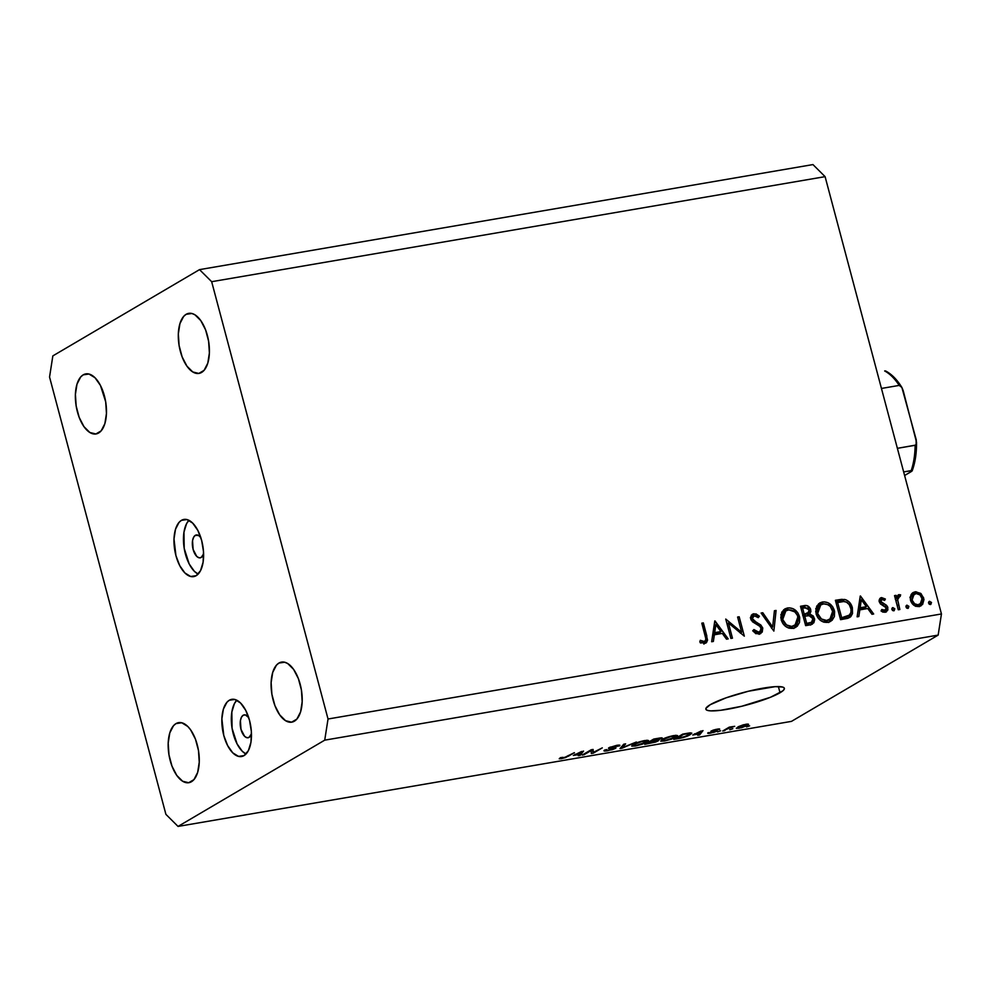 <?xml version="1.0" encoding="UTF-8"?>
<svg xmlns="http://www.w3.org/2000/svg" width="991" height="991" viewBox="0 0 991 991"><rect width="100%" height="100%" fill="white"/><g stroke="black" fill="none" stroke-linecap="round" stroke-linejoin="round"><path stroke-width="1.49" d="M196.317 534.967L196.305 534.967A11.607 5.673 80.3 0 0 195.326 535.326L193.579 537.333L192.539 540.714L193.121 549.423L196.714 556.372L199.018 557.784L201.21 557.475A11.607 5.673 80.3 0 0 203.601 553.845L201.21 557.475A11.607 5.673 80.3 0 1 200.219 557.834A11.607 5.673 80.3 0 1 192.873 548.407A11.607 5.673 80.3 0 1 195.326 535.326L198.671 535.512L200.913 537.729M188.922 520.312A29.012 14.196 -99.7 0 0 184.276 548.791A29.012 14.196 -99.7 0 0 198.138 574.111L194.372 571.324L189.194 563.978L184.215 548.419L183.954 532.179L186.543 523.719L188.922 520.312M181.427 520.349L186.531 519.47L181.427 520.349L179.061 522.356L175.518 529.219L173.995 538.943L175.927 555.592L179.718 565.601L184.896 572.947L190.668 576.489L196.156 575.697A29.012 14.196 80.3 0 1 193.691 576.613A29.012 14.196 80.3 0 1 175.308 553.028A29.012 14.196 80.3 0 1 181.427 520.349A29.012 14.196 80.3 0 1 183.892 519.433A29.012 14.196 80.3 0 1 202.275 543.018A29.012 14.196 80.3 0 1 196.156 575.697L200.516 570.692L203.093 562.244L203.502 551.628L201.656 540.454L197.853 530.445L192.675 523.099L186.915 519.557L181.427 520.349M248.691 717.509A11.607 5.673 80.3 0 0 244.182 714.87L244.182 714.87A11.607 5.673 80.3 0 0 243.191 715.242L241.445 717.236L240.417 720.618L240.986 729.339L244.579 736.276L246.883 737.7L249.088 737.378A11.607 5.673 80.3 0 0 251.466 733.749L249.088 737.378A11.607 5.673 80.3 0 1 248.097 737.75A11.607 5.673 80.3 0 1 240.739 728.311A11.607 5.673 80.3 0 1 243.191 715.242L245.384 714.92L248.778 717.645M236.787 700.216A29.012 14.196 -99.7 0 0 232.142 728.707A29.012 14.196 -99.7 0 0 246.003 754.027L242.25 751.228L237.072 743.894L232.08 728.335L231.832 712.083L234.409 703.635L236.787 700.216M229.293 700.253L234.396 699.373L229.293 700.253L226.927 702.26L223.384 709.122L221.873 718.847L223.793 735.495L227.596 745.517L232.774 752.85L238.546 756.393L244.021 755.613A29.012 14.196 80.3 0 1 241.556 756.529A29.012 14.196 80.3 0 1 223.173 732.931A29.012 14.196 80.3 0 1 229.293 700.253A29.012 14.196 80.3 0 1 231.758 699.336A29.012 14.196 80.3 0 1 250.141 722.935A29.012 14.196 80.3 0 1 244.021 755.613L248.394 750.608L250.971 742.148L251.367 731.531L249.521 720.37L245.731 710.349L240.553 703.003L234.78 699.46L229.293 700.253M780.028 692.759A40.619 6.454 -14.9 0 1 736.66 707.45A40.619 6.454 -14.9 0 1 705.865 709.184A40.619 6.454 -14.9 0 1 710.213 704.712L726.093 697.825L748.403 691.235L775.123 686.664L782.543 687.023L784.154 687.878L784.265 689.166L782.865 690.814L770.478 697.268L741.838 706.236L720.643 710.299L710.745 710.869L707.698 710.46L706.087 709.593L705.976 708.317L710.213 704.712A40.619 6.454 -14.9 0 1 753.581 690.033A40.619 6.454 -14.9 0 1 784.364 688.299A40.619 6.454 -14.9 0 1 780.028 692.759L778.381 686.577L780.028 692.759M191.449 781.726A30.461 14.902 80.3 0 1 188.86 782.692A30.461 14.902 80.3 0 1 169.56 757.917A30.461 14.902 80.3 0 1 175.989 723.603L181.341 722.687L175.989 723.603L173.499 725.709L169.783 732.919L168.197 743.126L168.966 754.783L171.976 766.13L176.782 775.42L182.641 781.242L188.674 782.717L193.939 779.62L197.655 772.41L199.253 762.203L198.485 750.546L195.462 739.199L190.656 729.909L187.807 726.49L181.749 722.773L175.989 723.603A30.461 14.902 80.3 0 1 178.578 722.637A30.461 14.902 80.3 0 1 197.878 747.412A30.461 14.902 80.3 0 1 191.449 781.726M98.654 432.98A30.461 14.902 80.3 0 1 96.065 433.947A30.461 14.902 80.3 0 1 76.765 409.172A30.461 14.902 80.3 0 1 83.194 374.858L88.546 373.941L83.194 374.858L80.705 376.964L76.988 384.161L75.403 394.381L76.171 406.037L79.181 417.384L83.987 426.675L89.847 432.497L95.879 433.971L101.144 430.874L104.86 423.665L106.458 413.458L105.69 401.789L100.45 385.449L95.012 377.744L88.955 374.028L83.194 374.858A30.461 14.902 80.3 0 1 85.783 373.892A30.461 14.902 80.3 0 1 105.083 398.667A30.461 14.902 80.3 0 1 98.654 432.98M201.594 372.443A30.461 14.902 80.3 0 1 199.005 373.409A30.461 14.902 80.3 0 1 179.693 348.634A30.461 14.902 80.3 0 1 186.122 314.32L191.486 313.404L186.122 314.32L183.645 316.426L179.928 323.636L178.33 333.843L179.098 345.5L182.121 356.847L186.927 366.137L192.787 371.959L198.807 373.434L204.084 370.337L207.8 363.127L209.386 352.92L208.618 341.263L205.608 329.916L200.801 320.626L194.942 314.804L191.882 313.49L186.122 314.32A30.461 14.902 80.3 0 1 188.724 313.354A30.461 14.902 80.3 0 1 208.023 338.129A30.461 14.902 80.3 0 1 201.594 372.443M294.389 721.188A30.461 14.902 80.3 0 1 291.8 722.154A30.461 14.902 80.3 0 1 272.488 697.379A30.461 14.902 80.3 0 1 278.917 663.066L284.281 662.149L278.917 663.066L276.439 665.172L272.723 672.381L271.125 682.588L271.893 694.245L274.916 705.592L279.722 714.883L285.581 720.705L291.602 722.179L296.879 719.082L300.595 711.872L302.181 701.665L301.413 690.009L298.39 678.662L293.596 669.371L287.724 663.549L284.677 662.236L278.917 663.066A30.461 14.902 80.3 0 1 281.518 662.099A30.461 14.902 80.3 0 1 300.818 686.874A30.461 14.902 80.3 0 1 294.389 721.188M165.906 814.354L49.55 377.038L52.845 355.893L199.525 269.626L812.954 164.58L199.525 269.626L211.665 281.692L328.033 719.008L941.45 613.962L825.094 176.646L211.665 281.692L825.094 176.646L812.954 164.58L825.094 176.646L941.45 613.962L328.033 719.008L324.726 740.153L178.046 826.42L791.475 721.374L938.155 635.107L324.726 740.153L938.155 635.107L941.45 613.962L938.155 635.107L791.475 721.374L178.046 826.42L165.906 814.354L49.55 377.038L52.845 355.893L199.525 269.626L211.665 281.692L328.033 719.008L324.726 740.153L178.046 826.42L165.906 814.354M728.422 622.967L732.46 638.179L730.9 638.439L725.746 619.065L741.664 632.283L737.601 617.034L739.175 616.774L744.328 636.148L728.422 622.967L744.328 636.148L739.175 616.774L737.601 617.034L741.664 632.283L725.746 619.065L730.9 638.439L732.46 638.179L728.422 622.967L726.998 623.797L728.422 622.967M762.76 628.021L762.24 632.035L759.639 634.017L755.638 633.447L752.726 630.796L753.94 629.558L756.071 631.502L758.635 632.134L760.754 630.871L761.299 629.112L759.787 626.238L751.215 620.155L750.608 617.158L752.318 614.333L756.083 613.925L759.379 616.216L758.276 617.653L756.381 616.179L753.742 615.869L752.615 616.687L752.305 618.644L753.817 620.738L760.803 624.962L762.76 628.021L752.305 618.644L754.213 615.758L758.276 617.653L759.379 616.216L753.854 613.739L752.503 614.222L750.757 618.991L752.516 621.778L760.047 626.473L761.187 628.269L759.812 631.713L758.635 632.134L753.94 629.558L752.726 630.796L759.168 634.129L760.716 633.571L762.76 628.021L761.286 628.889L762.76 628.021M773.86 631.081L761.1 613.02L762.773 612.723L772.658 626.993L774.417 610.729L776.089 610.444L773.86 631.081L776.089 610.444L774.417 610.729L772.658 626.993L762.773 612.723L761.1 613.02L773.86 631.081M793.048 628.319L789.332 628.207L785.764 626.51L782.865 623.587L780.784 617.777L781.825 612.104L784.934 608.87L789.344 607.83L793.097 608.722L797.767 612.723L799.712 617.566L799.489 622.497L797.21 626.287L793.048 628.319L795.823 627.34L799.477 616.563C797.297 610.369 793.295 607.508 787.486 607.979L784.822 608.932L781.156 619.796C783.336 625.903 787.3 628.752 793.048 628.319M827.956 622.348L824.239 622.224L820.672 620.539L817.786 617.604L815.704 611.806L816.733 606.12L819.854 602.887L824.252 601.859L828.005 602.751L832.675 606.752L834.62 611.596L834.397 616.526L832.118 620.316L827.956 622.348L830.731 621.357L834.397 610.58C832.205 604.386 828.216 601.525 822.394 601.995L819.743 602.962L816.064 613.825C818.256 619.932 822.22 622.769 827.956 622.348M857.116 616.836L860.461 596L873.666 613.999L871.969 614.284L867.732 608.524L859.829 609.874L858.825 616.538L857.116 616.836L858.825 616.538L859.829 609.874L867.732 608.524L871.969 614.284L873.666 613.999L860.238 596.037L857.116 616.836M930.462 604.535L931.49 602.664L929.112 604.064L931.49 602.664L929.608 601.302L928.827 601.76L929.608 601.302L928.579 603.16L930.462 604.535L929.31 604.237L928.517 602.528L929.335 601.376L931.379 602.355L930.883 604.374M910.518 600.323L910.233 597.548L911.262 594.389L912.649 592.853L915.845 591.738L921.172 593.795L923.984 599.518L922.596 604.473L918.409 606.566L913.813 605.191L910.518 600.323C912.079 604.745 914.928 606.802 919.066 606.48L921.135 605.761L923.711 598.068L920.627 593.324L915.164 591.825L913.107 592.556L910.927 595.009L910.518 600.323M907.867 608.4L908.883 606.542L906.517 607.929L908.883 606.542L907 605.167L906.22 605.625L907 605.167L905.985 607.037L907.867 608.4L906.715 608.102L905.923 606.393L906.728 605.253L908.784 606.219L908.289 608.251M899.134 594.575L895.22 598.267L896.644 597.437L896.087 595.356L894.526 595.616L898.292 609.775L899.853 609.515L898.292 609.775L894.526 595.616L896.087 595.356L896.644 597.437L898.218 594.922L900.621 594.823L900.162 596.471L898.106 597.226L897.573 599.282L899.853 609.515L897.573 599.84L900.621 594.823L898.304 594.873M893.771 610.815L894.786 608.945L892.408 610.345L894.786 608.945L892.903 607.582L892.123 608.04L892.903 607.582L891.888 609.453L893.771 610.815L892.606 610.518L891.826 608.808L892.631 607.669L894.675 608.635L894.192 610.667M881.569 597.585L879.327 601.847L879.302 599.605L880.937 597.746L885.372 599.035L884.629 600.435L881.705 599.406L880.813 601.141L881.656 602.714L886.041 604.931L887.676 606.975L887.862 609.948L885.929 612.091L883.068 612.128L881.061 610.989L881.755 609.49L885.458 610.258L886.363 608.127L885.384 606.492L880.788 604.2L879.327 601.847L880.491 603.928L886.313 607.892L884.678 610.555L881.755 609.49L881.061 610.989L886.388 611.868L887.862 607.545L886.685 605.464L880.875 601.512L882.027 599.32L884.629 600.435L885.372 599.035L881.569 597.585L879.797 598.614L880.553 597.945M852.359 607.768L852.508 613.578L850.761 616.712L847.689 618.347L840.554 619.672L835.401 600.286L841.743 599.332L846.004 599.84L849.597 602.392L852.359 607.768C851.232 603.383 848.655 600.596 844.642 599.444L835.401 600.286L840.554 619.672L849.733 617.492L852.359 607.768L850.935 608.61L852.359 607.768M810.365 624.838L805.646 625.643L800.48 606.269L806.971 605.637L810.316 608.462L810.923 611.397L809.796 614.011L813.326 616.055L814.676 619.548L813.871 622.757L810.365 624.838L812.422 624.119L814.478 618.384L809.796 614.011L810.712 609.539C809.35 606.195 807.07 604.919 803.887 605.687L800.48 606.269L805.646 625.643L810.365 624.838M711.649 641.734L715.007 620.911L728.212 638.91L726.514 639.195L722.278 633.422L714.362 634.785L713.359 641.45L711.649 641.734L713.359 641.45L714.362 634.785L722.278 633.422L726.514 639.195L728.212 638.91L714.784 620.948L711.649 641.734M704.143 641.462L705.555 640.421L705.765 638.489L701.801 623.166L703.362 622.905L707.562 640.124L706.484 642.602L704.576 643.469L699.782 641.957L700.303 640.31L704.143 641.462L700.303 640.31L699.782 641.957L704.576 643.469L705.939 642.998L706.843 635.987L703.362 622.905L701.801 623.166L705.233 636.061C706.335 638.613 705.976 640.421 704.143 641.462L702.223 642.75M591.156 750.546L583.984 754.758L582.163 755.068L591.181 749.778L593.101 749.444L593.287 752.404L602.28 747.871L593.275 753.172L591.33 753.507L591.156 750.546L591.33 753.507L593.275 753.172L602.28 747.871L593.287 752.404L593.101 749.444L591.181 749.778L582.163 755.068L583.984 754.758L583.81 754.101L583.984 754.758L591.156 750.546L590.983 749.89L591.156 750.546M619.202 746.05L618.954 745.096L619.202 746.05C620.663 745.083 619.771 744.86 616.538 745.381L608.994 747.697C607.892 748.478 608.635 748.701 611.236 748.354L613.887 748.601L608.821 750.113C606.343 750.509 605.662 750.336 606.74 749.592L604.82 749.976C603.123 751.054 604.052 751.327 607.607 750.757L615.733 748.279L615.51 747.462L615.733 748.279L612.19 749.692L604.2 750.992L604.82 749.976L608.424 750.187L614.061 748.49L608.685 748.465L609.936 747.226L619.672 745.145L619.202 746.05L615.535 745.988L610.58 747.548L615.968 747.487L615.733 748.279L615.188 747.474L610.79 747.4L619.92 745.306M636.358 742.036L619.982 748.601L623.76 744.191L625.631 743.869L621.877 747.833L636.358 742.036L621.877 747.833L625.631 743.869L623.76 744.191L619.982 748.601L621.852 748.279L621.481 746.855L621.852 748.279L636.358 742.036M635.442 746L631.862 746.149L633.026 744.538L639.988 741.664L647.321 740.277L648.486 740.537L647.99 741.417L642.354 744.167L635.442 746L646.962 742.098L648.535 740.624L644.683 740.562C639.381 741.664 635.491 742.99 633.026 744.538L631.701 746.05L635.442 746M664.453 741.033L660.886 741.181L662.038 739.571L668.999 736.697L675.8 735.322L677.51 735.57L677.014 736.449L671.378 739.199L664.453 741.033L675.973 737.131L677.547 735.656L673.707 735.595C668.392 736.697 664.515 738.022 662.038 739.571L660.724 741.082L664.453 741.033M692.771 735.012L703.015 730.615L699.596 734.963L697.714 735.285L698.878 733.959L692.771 735.012L698.878 733.959L697.714 735.285L699.596 734.963L703.015 730.615L692.771 735.012M749.617 725.858L746.52 726.923L749.617 725.858M747.363 725.387L741.565 727.704L736.573 728.41L738.196 726.737L743.324 724.817L748.019 724.074L748.539 724.471L747.363 725.387L748.564 724.31L745.814 724.272L736.288 728.224L739.038 728.261L747.363 725.387L747.028 724.099L747.363 725.387M732.845 728.732L729.748 729.797L732.845 728.732M727.927 728.695L722.712 730.999L729.265 727.146L734.703 726.316L727.927 728.695L734.703 726.316L729.265 727.146L722.712 730.999L724.532 730.689L727.753 728.038L727.927 728.695M720.606 730.825L717.496 731.891L720.606 730.825M716.778 731.185C717.757 730.528 717.112 730.355 714.821 730.677L713.037 730.181L716.121 729.364L719.355 729.574C720.234 728.918 719.491 728.781 717.088 729.19L711.191 730.974C710.46 731.593 711.265 731.73 713.631 731.395L714.982 731.308L714.808 730.677L714.808 731.593L711.439 732.597L708.156 732.671C707.153 733.402 707.884 733.563 710.374 733.167L716.778 731.185L716.604 730.54L716.778 731.185L714.015 732.312L707.908 733.352L714.808 731.593L710.881 731.507L712.963 730.206L719.491 728.967L713.074 730.627L717.335 730.652M690.095 734.69L683.022 737.601L673.756 739.385L682.762 734.096L691.78 733.365L690.095 734.69L691.817 733.142L690.293 732.869L682.762 734.096L673.756 739.385L678.897 738.506C684.001 737.477 687.742 736.202 690.095 734.69L689.625 732.944L690.095 734.69M661.678 738.642L661.468 737.837L661.678 738.642C662.917 737.812 662.075 737.638 659.151 738.134L653.738 739.063L644.732 744.352L658.036 740.971L657.727 739.831L658.036 740.971L655.708 742.024L644.732 744.352L653.738 739.063L662.013 737.874L657.838 740.091L658.804 740.302L658.036 740.971L657.838 740.091L662.273 738.047M573.306 755.464L583.55 751.079L580.131 755.415L578.249 755.737L579.413 754.424L573.306 755.464L579.413 754.424L578.249 755.737L580.131 755.415L583.55 751.079L573.306 755.464M561.34 758.685L559.246 758.784L560.373 757.681L564.412 757.558L574.396 752.652L565.601 757.545L561.34 758.685L568.289 756.244L574.396 752.652L564.957 757.347L560.373 757.681L559.246 758.784L561.34 758.685L561.03 757.558L561.34 758.685M196.305 534.967A11.607 5.673 80.3 0 1 200.814 537.605M739.373 726.787L744.836 724.83C746.805 724.619 747.016 724.929 745.492 725.734L740.017 727.704C738.047 727.902 737.824 727.605 739.373 726.787L738.357 727.629L740.017 727.704C738.047 727.902 737.824 727.605 739.373 726.787L744.836 724.83C746.805 724.619 747.016 724.929 745.492 725.734L746.496 724.904L744.836 724.83M729.388 727.134L729.587 727.852L729.388 727.134M716.208 729.723L717.422 729.958M699.2 733.464L699.596 734.963L699.2 733.464M694.418 734.294L701.108 730.986L699.324 733.451L694.319 733.897L699.324 733.451L701.207 731.321L694.418 734.294M688.869 733.563L683.517 734.405L676.618 738.456L684.124 736.883L689.117 734.467L689.711 733.823L688.869 733.563L688.287 735L685.4 736.412L676.618 738.456L676.444 737.8L676.618 738.456L683.406 733.984L688.745 733.067L689.711 733.761L689.488 732.968M675.503 735.347L675.973 737.131L675.503 735.347M675.243 735.372L675.478 736.239L670.672 736.623L663.834 739.261L672.555 735.805L675.466 736.363L674.19 737.428L665.494 740.413L662.645 740.351L663.685 738.691L662.682 740.426L666.113 740.302L671.353 738.79L675.466 736.363M659.969 737.998L660.142 738.642L654.506 739.373L651.805 740.946L651.632 740.302L651.805 740.946L657.838 740.091L659.721 739.038L651.805 740.946L654.394 738.952L657.467 738.865C659.783 738.406 660.526 738.468 659.721 739.038L659.721 739.038M658.036 740.971L657.838 740.091M647.606 743.423L650.579 740.921L650.765 741.565L654.097 740.995C656.438 740.562 657.144 740.661 656.215 741.293L647.606 743.423L647.433 742.779L647.606 743.423L651.198 742.816L656.215 741.293L650.765 741.565L647.606 743.423M656.488 740.128L656.215 741.293M646.491 740.314L646.962 742.098L646.491 740.314M646.231 740.339L646.454 741.206L641.648 741.59L634.822 744.229L643.543 740.773L646.454 741.33L645.178 742.395L636.47 745.381L633.621 745.319L634.674 743.659L633.67 745.393L637.102 745.269L642.924 743.51L646.454 741.33M622.274 745.926L622.596 747.115L622.274 745.926M621.58 746.731L621.877 747.833L621.58 746.731M604.82 749.976L603.953 750.819M606.083 749.729L606.74 749.592M614.061 747.561L613.887 748.601M617.554 745.22L617.269 746.421M615.733 748.279L615.188 747.474M592.531 749.543L593.287 752.404L592.531 749.543M592.321 749.58L593.275 753.172L592.321 749.58M579.735 753.928L580.131 755.415L579.735 753.928M574.953 754.746L581.643 751.438L579.859 753.903L574.854 754.349L579.859 753.903L581.742 751.785L574.953 754.746M562.467 758.053L562.306 757.297M568.116 755.588L568.289 756.244L568.116 755.588M740.017 727.704L745.492 725.734M911.955 593.473L915.164 591.825L912.587 593.336L915.709 593.559M919.053 594.253L920.627 593.324L919.053 594.253M922.274 598.911L923.711 598.068L922.274 598.911M921.283 603.234L919.735 606.331M915.411 593.46L911.918 593.485M919.4 606.653L920.614 605.08M921.122 603.853L921.407 602.466M919.177 604.064L918.583 604.882M917.839 605.526L915.523 606.319M909.924 597.362L912.079 595.356M915.882 606.281L918.595 604.745C915.449 604.981 913.268 603.432 912.079 600.063L914.111 594.105L915.622 593.572C918.781 593.386 920.961 594.972 922.15 598.341L920.168 604.176L916.018 606.257L920.168 604.176M912.079 600.063L910.679 600.893L912.079 600.063L914.594 603.779L918.087 604.807L921.159 603.37L922.348 599.444L920.069 594.972L916.118 593.51L912.5 595.839L912.079 600.063M914.111 594.105L910.345 596.693M896.558 596.087L898.057 596.334L900.621 594.823L897.834 597.102L898.057 596.334L896.929 596.062M895.294 599.208L899.295 596.359M895.852 598.341L895.406 598.96M895.901 600.831L897.573 599.84L895.901 600.831M897.177 605.588L898.589 604.758L897.177 605.588M883.91 599.889L885.372 599.035L883.91 599.889M878.992 600.992L882.027 599.32M879.488 602.33L880.875 601.512L879.488 602.33M880.194 603.581L881.656 602.714L880.194 603.581M882.002 604.956L883.861 603.866L882.002 604.956M885.174 606.356L886.685 605.464L885.174 606.356M886.4 608.412L887.862 607.545L886.4 608.412M885.458 610.258L884.901 612.314L885.446 609.886M882.424 611.881L884.678 610.555L882.424 611.881M882.56 611.942L884.678 610.555M883.799 610.345L883.477 611.162M883.216 611.509L882.51 611.955M884.988 612.165L885.285 611.472M865.143 607.396L866.159 608.784L865.143 607.396M857.995 610.952L859.829 609.874L857.995 610.952M863.805 608.189L858.268 609.131L863.805 608.189L866.382 606.678L863.805 608.189M861.34 599.803L866.382 606.678L858.317 608.821L860.138 607.743L861.34 599.803L859.507 600.868L861.34 599.803L860.138 607.743L866.382 606.678L861.34 599.803M835.673 601.314L838.919 599.691L836.342 601.203L842.077 600.955L844.642 599.444L842.077 600.955L843.452 601.351L835.673 601.314M850.129 614.185L848.246 618.173M848.841 617.455L849.931 615.077M845.88 617.232L840.294 618.706L848.457 615.721L845.88 617.232M841.594 617.405L837.494 602.008L836.07 602.838L844.233 601.426C847.615 602.169 849.807 604.374 850.798 608.04C851.703 611.435 850.922 613.999 848.457 615.721L840.17 618.248L849.275 615.138L850.91 612.512L851.034 609.168L849.225 604.597L846.463 602.144L842.821 601.351L837.494 602.008L841.594 617.405M818.516 603.841L822.394 601.995L819.817 603.507L824.487 603.866L818.938 603.717M832.96 611.422L834.397 610.58L832.96 611.422M832.006 617.381L829.38 621.976M828.711 622.521L832.056 617.096M827.535 620.8L823.298 621.989M815.717 608.796L819 605.897M823.447 622.001L827.361 620.366C822.691 620.762 819.446 618.483 817.625 613.54L820.808 604.758L823.001 603.977C827.72 603.593 831.003 605.885 832.824 610.852L829.814 619.474L824.797 621.877L829.814 619.474M817.625 613.54L816.225 614.37L817.625 613.54L821.428 618.966L826.618 620.465L831.251 618.334L832.787 615.721L833.121 612.512L830.309 606.442L827.559 604.597L823.744 603.878L820.288 605.092L818.281 607.285L817.34 610.245L817.625 613.54M820.808 604.758L815.89 608.511M800.765 607.297L803.887 605.687L801.323 607.198L805.423 607.533L800.765 607.297M809.263 610.394L810.712 609.539L809.263 610.394M808.346 612.896L807.219 615.522L809.796 614.011L807.219 615.522L807.975 615.708L807.219 615.522L808.346 612.289M813.016 619.239L814.478 618.384L813.016 619.239M812.112 621.766L810.96 624.714M810.613 625.073L812.1 621.072M807.888 614.606L808.272 613.503M805.894 607.805L804.395 607.149M809.424 623.401L805.386 624.689L811.542 622.212L805.262 624.219L806.674 623.389L804.766 616.191L809.127 615.684L812.905 618.657L811.542 622.212M806.587 613.107L806.24 613.863M805.708 614.47L802.71 615.535M802.586 607.991L804.704 607.619L809.164 609.837L807.863 613.243L802.921 615.411L805.287 614.024L802.821 615.027L804.234 614.197L802.586 607.991L801.162 608.821L802.586 607.991L804.234 614.197L808.805 612.351L809.164 609.837L807.95 608.053L802.586 607.991M802.945 615.485L807.863 613.243M803.342 617.021L804.766 616.191L803.342 617.021M783.608 609.824L787.486 607.979L784.909 609.49L789.579 609.849L784.03 609.688M798.052 617.405L799.477 616.563L798.052 617.405M797.086 623.364L794.472 627.96M793.803 628.492L797.148 623.079M792.627 626.783L788.39 627.972M780.797 614.767L784.092 611.868M788.539 627.972L792.453 626.349C787.783 626.733 784.538 624.466 782.717 619.524L785.9 610.741L788.093 609.948C792.812 609.564 796.095 611.856 797.916 616.823L794.906 625.457L789.877 627.86L794.906 625.457M782.717 619.524L781.317 620.341L782.717 619.524L786.52 624.937L791.71 626.436L796.33 624.305L797.879 621.691L798.213 618.483L797.346 615.225L794.77 611.856L788.836 609.861L785.38 611.075L783.373 613.256L782.419 616.229L782.717 619.524M785.9 610.741L780.982 614.482M761.447 613.516L762.773 612.723L761.447 613.516M771.332 627.786L772.658 626.993L771.332 627.786M774.33 611.484L776.089 610.444L774.33 611.484M771.84 627.476L771.741 628.393L771.84 627.476M756.022 633.658L758.635 632.134L755.737 633.683M751.376 615.188L753.854 613.739L751.376 615.188M751.339 615.238L754.238 615.745L751.277 615.25M757.743 617.182L759.379 616.216L757.743 617.182M750.36 617.839L754.213 615.758M750.905 619.462L752.305 618.644L750.905 619.462M752.603 621.84L754.114 620.948L752.603 621.84M755.253 623.488L756.975 622.472L755.253 623.488M760.37 631.292L759.279 634.104M759.081 634.327L760.382 631.143M740.302 633.088L741.664 632.283L740.302 633.088M737.75 617.604L739.175 616.774L737.75 617.604M719.689 632.308L720.705 633.695L719.689 632.308M712.541 635.863L714.362 634.785L712.541 635.863M718.351 633.1L712.814 634.042L718.351 633.1L720.928 631.577L718.351 633.1M715.874 624.702L720.928 631.577L712.863 633.72L714.684 632.654L715.874 624.702L714.053 625.779L715.874 624.702L714.684 632.654L720.928 631.577L715.874 624.702M701.95 623.735L703.362 622.905L701.95 623.735M705.419 636.817L706.843 635.987L705.419 636.817M704.985 641.115L704.428 643.493M700.835 642.614L702.929 641.388L700.835 642.614M700.352 642.899L701.269 643.01M703.907 644.113L704.973 641.041M809.127 615.684L804.766 616.191L806.674 623.389L811.307 622.336L812.893 620.465L812.36 617.443L809.127 615.684M885.074 370.907L884.666 370.968A60.922 29.817 80.3 0 1 899.196 385.412L901.884 387.456L903.235 390.788L916.539 442.308M915.548 445.12L897.375 448.328L915.127 445.293A60.922 29.817 80.3 0 1 911.175 470.614L912.116 470.614L911.67 471.307L904.61 475.507L910.964 471.766M885.582 370.956C891.578 374.065 896.991 379.528 901.81 387.345L899.196 385.412L881.445 388.447L899.196 385.412A60.922 29.817 -99.7 0 0 884.666 370.968L885.297 370.907M912.116 470.614L903.643 471.902L911.175 470.614A60.922 29.817 -99.7 0 0 915.127 445.293L916.229 444.228L916.279 439.93L901.884 387.456M894.278 378.698L898.924 384.124M915.994 448.291L913.405 464.878M912.116 470.911L911.348 471.53M916.13 444.451A58.023 28.392 -99.7 0 0 916.068 439.05M912.178 470.799C915.188 462.673 916.638 453.135 916.539 442.184L916.539 442.556M746.496 724.867L746.31 724.186M738.357 727.654L738.122 726.775M715.056 731.37L714.87 730.677M662.645 740.351L662.384 739.373M633.621 745.319L633.36 744.34M610.382 747.771L610.196 747.115M759.812 631.713L757.235 633.224"/></g></svg>
